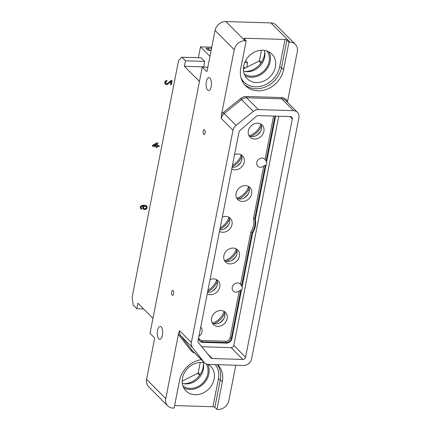<?xml version="1.0" encoding="UTF-8"?>
<svg xmlns="http://www.w3.org/2000/svg" width="431" height="431" viewBox="0 0 431 431"><rect width="100%" height="100%" fill="white"/><g stroke="black" fill="none" stroke-linecap="round" stroke-linejoin="round"><path stroke-width="0.65" d="M235.789 365.24L228.861 400.544A9.924 8.388 135.1 0 1 218.048 409.45L216.922 409.418L222.326 381.871A23.57 19.923 135.1 0 0 217.73 364.685M251.618 358.797L298.904 117.765A7.44 6.293 135.1 0 0 297.417 112.302A7.44 6.293 135.1 0 0 293.5 110.67L258.401 109.598A7.44 6.293 135.1 0 0 253.299 111.413L236.01 125.351A7.44 6.293 135.1 0 0 233.004 130.216L191.359 342.489A7.44 6.293 135.1 0 0 192.431 347.478L204.073 362.299A7.44 6.293 135.1 0 0 204.493 362.773A7.44 6.293 135.1 0 0 208.41 364.4L243.51 365.477A7.44 6.293 135.1 0 0 251.618 358.797M146.588 379.377L165.784 398.616A9.924 8.388 135.1 0 0 167.772 405.9L148.576 386.661A9.924 8.388 -44.9 0 1 146.588 379.377L154.513 338.976A0.991 0.415 91.8 0 0 154.32 337.683L150.015 333.368L202.258 67.085L206.562 71.401A0.991 0.415 91.8 0 0 206.713 71.476A0.991 0.415 91.8 0 0 207.117 70.856L215.047 30.456A9.924 8.388 -44.9 0 1 225.86 21.55L270.916 22.929A9.924 8.388 -44.9 0 1 276.136 25.1L295.332 44.339A9.924 8.388 135.1 0 1 297.32 51.623L287.391 102.255M233.004 130.216L221.211 118.39L221.556 114.344L234.238 49.694L215.047 30.456M165.784 398.616L178.466 333.96L179.56 330.663L191.359 342.489M161.135 326.93A6.449 2.694 -88.2 0 0 160.165 326.456A6.449 2.694 -88.2 0 0 157.353 331.617A6.449 2.694 -88.2 0 0 158.797 338.868A6.449 2.694 -88.2 0 0 159.766 339.348A6.449 2.694 -88.2 0 0 162.573 334.187A6.449 2.694 -88.2 0 0 161.135 326.93M209.956 78.097A6.449 2.694 -88.2 0 0 208.981 77.618A6.449 2.694 -88.2 0 0 206.174 82.779A6.449 2.694 -88.2 0 0 207.613 90.031A6.449 2.694 -88.2 0 0 208.588 90.51A6.449 2.694 -88.2 0 0 211.395 85.349A6.449 2.694 -88.2 0 0 209.956 78.097M204.612 129.876A2.478 1.034 -88.2 0 0 204.24 129.693A2.478 1.034 -88.2 0 0 203.163 131.681A2.478 1.034 -88.2 0 0 203.712 134.467A2.478 1.034 -88.2 0 0 204.089 134.655A2.478 1.034 -88.2 0 0 205.167 132.667A2.478 1.034 -88.2 0 0 204.612 129.876M173.09 290.564A2.478 1.034 -88.2 0 0 172.712 290.381A2.478 1.034 -88.2 0 0 171.635 292.369A2.478 1.034 -88.2 0 0 172.19 295.154A2.478 1.034 -88.2 0 0 172.562 295.343A2.478 1.034 -88.2 0 0 173.645 293.355A2.478 1.034 -88.2 0 0 173.09 290.564M200.221 362.46L198.233 372.589L200.178 374.534M182.157 381.106L197.63 373.37A0.991 0.84 135.1 0 0 198.233 372.589M167.772 405.9A9.924 8.388 135.1 0 0 172.993 408.071L174.119 408.103L179.522 380.557A23.57 19.923 135.1 0 1 201.363 359.632M242.874 359.454A2.478 2.096 -44.9 0 0 245.578 357.229L292.326 118.951A2.478 2.096 -44.9 0 0 291.83 117.13A2.478 2.096 -44.9 0 0 290.526 116.585L258.158 115.594A2.478 2.096 -44.9 0 0 256.375 116.268L239.905 130.534A2.478 2.096 -44.9 0 0 238.984 132.091L198.012 340.916A2.478 2.096 -44.9 0 0 198.395 342.613L210.861 357.843A2.478 2.096 -44.9 0 0 210.98 357.972A2.478 2.096 -44.9 0 0 212.284 358.517L242.874 359.454L231.081 347.628A2.478 2.096 135.1 0 0 233.785 345.403L278.744 116.225M295.332 44.339A9.924 8.388 135.1 0 0 290.106 42.163L288.98 42.13L283.576 69.677A23.57 19.923 135.1 0 1 267.613 88.953A23.57 19.923 135.1 0 1 245.492 85.667A23.57 19.923 135.1 0 1 240.773 68.367L246.176 40.821L245.05 40.783A9.924 8.388 135.1 0 0 234.238 49.694M261.472 50.265L259.484 60.394L261.428 62.344M243.402 68.912L258.88 61.175A0.991 0.84 135.1 0 0 259.484 60.394M202.258 67.085L207.828 67.252M243.418 68.346L244.474 68.378M211.761 47.189L200.512 46.844L198.379 57.738M200.512 46.844L209.972 56.321M203.761 67.128L204.606 61.385L201.051 57.819L181.898 57.231L178.574 60.491L132.096 297.39L133.26 305.148L136.816 308.715L137.898 303.208L152.967 318.31M199.445 81.411L184.376 66.309L185.459 60.798L204.606 61.385M185.459 60.798L181.898 57.231M184.376 66.309L203.524 66.891M136.816 308.715L143.604 308.925M246.747 67.241L247.636 62.7L245.616 60.674M247.636 62.7L244.7 62.614M243.569 66.789L244.927 68.152M211.54 48.315L207.424 48.191A4.962 4.191 -44.9 0 0 205.975 48.374L207.844 50.249L211.142 50.352M207.424 48.191L209.299 50.066L211.185 50.125M209.299 50.066A4.962 4.191 135.1 0 0 207.844 50.249M273.577 116.068L265.06 159.486A4.962 4.191 135.1 0 0 264.774 159.163A4.962 4.191 135.1 0 0 262.161 158.075A4.962 4.191 135.1 0 0 257.307 161.022A4.962 4.191 135.1 0 0 257.749 166.172A4.962 4.191 135.1 0 0 260.362 167.26A4.962 4.191 135.1 0 0 263.772 166.043L253.482 218.501L254.791 218.722L255.351 219.282L265.862 165.73A4.962 4.191 135.1 0 0 266.644 161.727L275.592 116.128M253.482 218.501A18.361 15.516 -44.9 0 1 250.853 231.905L240.557 284.363A4.962 4.191 135.1 0 0 240.272 284.04A4.962 4.191 135.1 0 0 237.664 282.952A4.962 4.191 135.1 0 0 232.805 285.898A4.962 4.191 135.1 0 0 233.246 291.049A4.962 4.191 135.1 0 0 235.859 292.137A4.962 4.191 135.1 0 0 239.27 290.92L230.095 337.683A3.971 3.356 -44.9 0 1 225.774 341.244L201.956 340.517A3.971 3.356 -44.9 0 1 199.618 339.364L198.583 338.006M198.933 336.228A6.201 5.242 135.1 0 0 200.787 327.194A6.201 5.242 135.1 0 0 200.717 327.129M254.57 139.024A8.561 7.235 135.1 0 0 262.948 133.944A8.561 7.235 135.1 0 0 262.183 125.06A8.561 7.235 135.1 0 0 257.673 123.185A8.561 7.235 135.1 0 0 249.296 128.266A8.561 7.235 135.1 0 0 250.061 137.15A8.561 7.235 135.1 0 0 254.57 139.024M231.749 168.963A8.561 7.235 135.1 0 0 234.927 169.83A8.561 7.235 135.1 0 0 243.305 164.75A8.561 7.235 135.1 0 0 242.54 155.866A8.561 7.235 135.1 0 0 238.036 153.991A8.561 7.235 135.1 0 0 234.556 154.648M242.319 201.46A8.561 7.235 135.1 0 0 250.697 196.38A8.561 7.235 135.1 0 0 249.932 187.496A8.561 7.235 135.1 0 0 245.428 185.621A8.561 7.235 135.1 0 0 237.05 190.701A8.561 7.235 135.1 0 0 237.815 199.585A8.561 7.235 135.1 0 0 242.319 201.46M219.498 231.404A8.561 7.235 135.1 0 0 222.676 232.266A8.561 7.235 135.1 0 0 231.054 227.185A8.561 7.235 135.1 0 0 230.289 218.301A8.561 7.235 135.1 0 0 225.785 216.427A8.561 7.235 135.1 0 0 222.31 217.089M230.068 263.901A8.561 7.235 135.1 0 0 238.445 258.821A8.561 7.235 135.1 0 0 237.68 249.937A8.561 7.235 135.1 0 0 233.176 248.062A8.561 7.235 135.1 0 0 224.799 253.142A8.561 7.235 135.1 0 0 225.564 262.026A8.561 7.235 135.1 0 0 230.068 263.901M207.246 293.84A8.561 7.235 135.1 0 0 210.425 294.707A8.561 7.235 135.1 0 0 218.803 289.627A8.561 7.235 135.1 0 0 218.038 280.743A8.561 7.235 135.1 0 0 213.534 278.868A8.561 7.235 135.1 0 0 210.059 279.525M217.817 326.337A8.561 7.235 135.1 0 0 226.194 321.257A8.561 7.235 135.1 0 0 225.429 312.373A8.561 7.235 135.1 0 0 220.925 310.498A8.561 7.235 135.1 0 0 212.548 315.578A8.561 7.235 135.1 0 0 213.313 324.468A8.561 7.235 135.1 0 0 217.817 326.337M201.767 346.734L231.081 347.628M198.373 339.073L199.79 340.932A4.962 4.191 -44.9 0 0 200.103 341.287A4.962 4.191 -44.9 0 0 202.71 342.376L226.528 343.103L225.968 342.543L202.15 341.81A4.962 4.191 -44.9 0 1 199.833 340.991M239.27 290.92L240.8 290.047L241.36 290.607L231.937 338.647A4.962 4.191 -44.9 0 1 226.528 343.103M241.36 290.607A4.962 4.191 135.1 0 0 242.147 286.604L252.652 233.058A19.352 16.356 135.1 0 0 255.351 219.282M240.557 284.363L242.147 286.604M250.853 231.905L252.652 233.058M265.862 165.73L265.297 165.17L263.772 166.043M265.06 159.486L266.644 161.727M249.021 135.754A8.561 7.235 -44.9 0 0 252.135 136.584A8.561 7.235 135.1 0 0 259.979 132.371A8.561 7.235 135.1 0 0 260.787 124.015M256.305 135.603A16.744 14.153 135.1 0 0 260.62 131.299M250.831 136.428A16.992 14.363 135.1 0 0 261.455 125.825M249.08 135.787A15.629 13.216 135.1 0 0 260.82 124.074M232.061 167.363A8.561 7.235 -44.9 0 0 232.492 167.39A8.561 7.235 135.1 0 0 240.336 163.177A8.561 7.235 135.1 0 0 241.15 154.821M236.662 166.409A16.744 14.153 135.1 0 0 240.977 162.104M232.174 166.792A16.992 14.363 135.1 0 0 241.813 156.631M232.46 165.332A15.629 13.216 135.1 0 0 241.182 154.88M236.77 198.195A8.561 7.235 -44.9 0 0 239.884 199.02A8.561 7.235 135.1 0 0 247.728 194.807A8.561 7.235 135.1 0 0 248.542 186.451M244.059 198.039A16.744 14.153 135.1 0 0 248.369 193.734M238.58 198.863A16.992 14.363 135.1 0 0 249.204 188.261M236.829 198.228A15.629 13.216 135.1 0 0 248.574 186.51M219.815 229.804A8.561 7.235 -44.9 0 0 220.241 229.825A8.561 7.235 135.1 0 0 228.085 225.612A8.561 7.235 135.1 0 0 228.899 217.256M224.416 228.845A16.744 14.153 135.1 0 0 228.726 224.54M219.923 229.233A16.992 14.363 135.1 0 0 229.567 219.067M220.214 227.773A15.629 13.216 135.1 0 0 228.931 217.316M224.519 260.631A8.561 7.235 -44.9 0 0 227.633 261.461A8.561 7.235 135.1 0 0 235.477 257.248A8.561 7.235 135.1 0 0 236.29 248.892M231.808 260.48A16.744 14.153 135.1 0 0 236.118 256.176M226.329 261.305A16.992 14.363 135.1 0 0 236.958 250.702M224.583 260.663A15.629 13.216 135.1 0 0 236.323 248.951M207.564 292.24A8.561 7.235 -44.9 0 0 207.99 292.266A8.561 7.235 135.1 0 0 215.834 288.053A8.561 7.235 135.1 0 0 216.648 279.697M212.165 291.286A16.744 14.153 135.1 0 0 216.481 286.981M207.677 291.668A16.992 14.363 135.1 0 0 217.316 281.508M207.963 290.208A15.629 13.216 135.1 0 0 216.68 279.757M212.273 323.072A8.561 7.235 -44.9 0 0 215.387 323.902A8.561 7.235 135.1 0 0 223.231 319.683A8.561 7.235 135.1 0 0 224.039 311.327M219.557 322.916A16.744 14.153 135.1 0 0 223.872 318.611M214.078 323.74A16.992 14.363 135.1 0 0 224.707 313.138M212.332 323.105A15.629 13.216 135.1 0 0 224.072 311.387M288.98 42.13L286.922 40.067A1.487 0.496 -168.9 0 0 285.01 39.463L244.91 38.235A1.487 0.496 -168.9 0 0 244.011 38.51A1.487 0.496 -168.9 0 0 244.118 38.758L246.176 40.821M256.386 82.531A17.439 14.74 135.1 0 0 273.459 72.176A17.439 14.74 135.1 0 0 271.902 54.074A17.439 14.74 135.1 0 0 262.721 50.255A17.439 14.74 135.1 0 0 245.648 60.609A17.439 14.74 135.1 0 0 247.205 78.711A17.439 14.74 135.1 0 0 256.386 82.531M244.986 75.689A17.439 14.74 -44.9 0 0 251.144 77.278A17.439 14.74 135.1 0 0 267.058 68.788A17.439 14.74 135.1 0 0 268.879 51.844M266.972 51.02A16.249 13.738 135.1 0 1 266.741 67.43A16.249 13.738 135.1 0 1 251.359 76.174A16.249 13.738 -44.9 0 1 244.161 73.782M243.553 71.207A16.249 13.738 135.1 0 0 246.058 71.675A16.249 13.738 135.1 0 0 246.925 71.729A16.249 13.738 135.1 0 0 264.866 52.905A16.249 13.738 135.1 0 0 264.397 50.4M244.916 71.524A18.113 15.306 135.1 0 0 264.715 51.768M216.922 409.418L214.864 407.349A1.487 0.496 11.1 0 0 212.952 406.745L174.614 405.576M204.601 362.88A17.439 14.74 135.1 0 0 201.471 362.449A17.439 14.74 135.1 0 0 184.398 372.804A17.439 14.74 135.1 0 0 185.96 390.906A17.439 14.74 135.1 0 0 195.135 394.726A17.439 14.74 135.1 0 0 212.208 384.371A17.439 14.74 135.1 0 0 210.651 366.269A17.439 14.74 135.1 0 0 208.265 364.394M183.735 387.884A17.439 14.74 -44.9 0 0 189.893 389.468A17.439 14.74 135.1 0 0 205.689 381.149A17.439 14.74 135.1 0 0 207.79 364.351M206.207 363.926A16.249 13.738 135.1 0 1 205.221 380.045A16.249 13.738 135.1 0 1 190.109 388.369A16.249 13.738 -44.9 0 1 182.911 385.971M182.302 383.396A16.249 13.738 135.1 0 0 184.807 383.87A16.249 13.738 135.1 0 0 185.675 383.919A16.249 13.738 135.1 0 0 203.615 365.1A16.249 13.738 135.1 0 0 203.152 362.595M183.665 383.714A18.113 15.306 135.1 0 0 203.464 363.958M146.416 208.017L146.276 206.514L145.053 206.126L143.911 206.788L143.539 207.931L144.078 208.868L145.85 208.69L146.416 208.017L146.163 206.438M146.206 208.356L146.228 207.828M143.555 209.315L142.844 207.79L143.211 206.648L143.922 205.98L142.295 206.158L141.465 206.713L141.12 207.742L141.799 208.685L141.686 209.256L140.452 208.184L140.511 207.144L141.314 206.013L143.749 205.393L145.737 205.571L146.923 206.185L147.16 207.925L146.357 209.057L144.951 209.59L143.555 209.315M143.194 208.96L142.656 207.607L143.534 205.98M146.923 206.185L146.411 205.824M145.737 205.571L146.228 205.635M144.757 205.425L145.549 205.382M143.749 205.393L144.568 205.237M142.72 205.479L143.561 205.21M141.955 205.689L142.532 205.291M141.314 206.013L141.767 205.501M140.77 206.573L141.126 205.824M140.511 207.144L140.581 206.384M140.42 207.602L140.323 206.955M140.452 208.184L140.237 207.413M140.77 208.766L140.264 207.995M141.799 208.685L141.341 208.324M143.83 208.62L144.73 208.825L146.017 208.168M164.901 82.838L165.105 81.394L166.145 80.505L166.932 80.592L166.819 81.168L165.989 81.718L165.671 83.328L166.565 83.932L171.409 80.613L172.131 80.635L171.317 84.767L170.601 84.745L171.231 81.534L167.503 84.304L166.431 84.621L165.105 84.002L164.804 82.192M164.987 82.38L165.666 81.13L166.932 80.592M171.409 80.613L172.131 80.635M167.185 83.716L171.226 80.425M166.565 83.932L166.996 83.533M165.822 83.566L166.091 83.733M165.105 84.002L164.712 82.655M170.601 84.745L170.967 81.728M152.445 146.314L152.396 145.436L156.819 142.801L157.865 143.017L157.326 145.77L159.341 145.829L159.206 146.518L157.191 146.459L156.965 147.607L156.103 147.58L156.329 146.432L152.445 146.314L152.579 145.624L156.819 142.801M156.103 147.58L156.108 146.421M157.363 145.586L159.341 145.829M154.018 145.484L156.275 145.554L156.593 143.943M157.003 142.99L157.865 143.017M156.846 143.792L153.732 145.656L156.464 145.743L156.846 143.792M194.693 352.951A8.437 7.128 -44.9 0 1 191.143 350.742L179.501 335.916A8.437 7.128 -44.9 0 1 178.466 333.96M204.493 362.773L192.695 350.953A7.44 6.293 -44.9 0 1 192.28 350.478A0.991 0.528 -38.2 0 0 191.143 350.742M204.073 362.299L192.28 350.478L180.632 335.657A0.991 0.528 -38.2 0 0 179.501 335.916M192.431 347.478L180.632 335.657A7.44 6.293 -44.9 0 1 179.56 330.663M293.5 110.67L281.702 98.85A7.44 6.293 -44.9 0 1 285.618 100.477L297.417 112.302M258.401 109.598L246.602 97.778L281.702 98.85A0.991 0.415 91.8 0 1 281.508 97.557A8.437 7.128 -44.9 0 1 287.455 101.894M253.299 111.413L241.5 99.588A7.44 6.293 -44.9 0 1 246.602 97.778A0.991 0.415 91.8 0 1 246.408 96.479L281.508 97.557M236.01 125.351L224.217 113.525L241.5 99.588L240.627 98.537A8.437 7.128 -44.9 0 1 246.408 96.479M221.211 118.39A7.44 6.293 -44.9 0 1 224.217 113.525L223.339 112.475L240.627 98.537M221.556 114.344A8.437 7.128 -44.9 0 1 223.339 112.475M245.05 40.783L225.86 21.55M206.562 71.401L206.869 71.411M292.326 118.951L289.95 116.569M212.284 358.517L207.43 353.652M245.578 357.229L233.785 345.403M199.618 339.364A0.991 0.528 -37.3 0 0 199.144 340.086M201.956 340.517A0.991 0.415 -88.2 0 0 202.15 341.81L202.71 342.376M225.774 341.244A0.991 0.415 -88.2 0 0 225.968 342.543A4.962 4.191 -44.9 0 0 231.372 338.087A0.991 0.329 -168.9 0 0 230.095 337.683M240.8 290.047L231.372 338.087L231.937 338.647M265.297 165.17L254.791 218.722A19.352 16.356 -44.9 0 1 252.092 232.492L241.586 286.044M274.924 116.106L266.083 161.167M270.916 22.929L290.106 42.163M244.695 39.334L244.91 38.235M285.01 39.463L279.606 67.01A22.078 18.662 -44.9 0 1 262.102 85.968A22.078 18.662 -44.9 0 1 241.118 78.173M279.606 67.01A1.487 0.496 -168.9 0 1 281.518 67.613A23.57 19.923 -44.9 0 1 266.32 86.55A23.57 19.923 -44.9 0 1 244.506 84.589M286.922 40.067L281.518 67.613L283.576 69.677M258.88 61.175L260.857 63.158M215.349 364.615A22.078 18.662 -44.9 0 1 218.355 379.199L212.952 406.745M218.355 379.199A1.487 0.496 -168.9 0 1 220.268 379.803L214.864 407.349M217.38 364.674A23.57 19.923 -44.9 0 1 220.268 379.803L222.326 381.871M197.63 373.37L199.607 375.353"/></g></svg>
